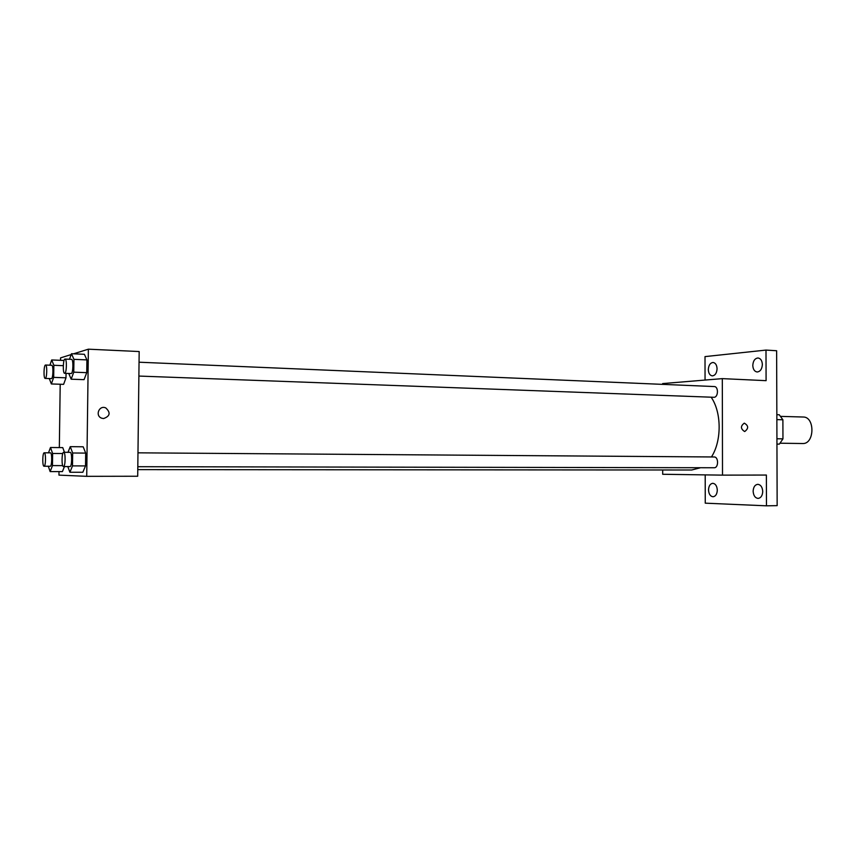<?xml version="1.0" encoding="UTF-8"?>
<svg xmlns="http://www.w3.org/2000/svg" width="855" height="855" viewBox="0 0 855 855"><rect width="100%" height="100%" fill="white"/><g stroke="black" fill="none" stroke-linecap="round" stroke-linejoin="round"><path stroke-width="1.28" d="M780.22 443.211L802.781 443.531C814.708 444.044 815.072 416.642 803.144 417.016L780.797 416.385M776.864 419.623L782.891 419.784L779.258 414.761L776.842 414.686M782.891 419.784L782.956 438.861L779.354 444.119L776.949 444.151M776.928 438.765L782.956 438.861M776.939 444.076L779.354 444.119M776.928 437.835L776.864 419.752M705.054 380.069L705.012 356.61L765.995 350.08L776.629 350.742L777.152 505.636L766.475 505.818L705.257 503.168L705.204 474.888M765.995 350.08L766.091 380.667L722.315 378.626L722.507 475.134L766.379 475.049L766.475 505.818M744.577 431.497C740.526 428.836 740.441 426.047 744.299 423.15C748.574 425.651 748.734 428.43 744.769 431.497L744.769 431.497C748.734 428.43 748.574 425.651 744.299 423.15M762.735 491.507C762.468 495.676 760.929 497.973 758.096 498.412C755.115 497.984 753.458 495.59 753.137 491.219C753.394 487.051 754.954 484.742 757.797 484.325C760.768 484.742 762.414 487.136 762.735 491.507M717.302 490.161C717.056 494.158 715.635 496.36 713.049 496.766C710.313 496.36 708.806 494.072 708.528 489.904C708.763 485.907 710.184 483.706 712.792 483.299C715.507 483.706 717.003 485.993 717.302 490.161M722.507 475.134L662.689 474.279L662.689 469.994M662.636 384.365L662.636 383.585L722.315 378.626M717.067 368.772C716.747 373.154 715.154 375.527 712.301 375.879C709.864 375.441 708.539 373.336 708.325 369.584C708.635 365.203 710.227 362.83 713.102 362.477C715.528 362.926 716.843 365.021 717.067 368.772M762.361 364.529C762.008 369.136 760.255 371.626 757.124 371.989C754.473 371.519 753.031 369.328 752.795 365.427C753.137 360.821 754.89 358.341 758.043 357.978C760.683 358.448 762.115 360.639 762.361 364.529M691.663 470.004L700.587 467.717M711.446 456.955C721.834 440.998 721.673 412.217 711.146 397.201M714.16 467.749L714.171 467.749C718.681 468.027 718.67 456.73 714.171 456.976L137.976 452.829M138.884 376.061L714.032 397.297C718.382 397.297 718.638 386.46 714.278 386.556L139.044 362.21M73.562 353.81L88.375 349.182L139.173 351.544L137.698 476.235L86.718 476.331L58.963 475.124L59.006 471.597M88.375 349.182L86.718 476.331M103.594 418.544L101.948 418.266C94.734 416.171 98.956 404.821 105.774 407.921C110.829 412.666 110.103 416.214 103.594 418.544C110.103 416.214 110.829 412.666 105.774 407.921L105.774 407.921C98.956 404.821 94.734 416.182 101.948 418.266M63.933 360.468L51.706 359.955L53.854 365.288L53.683 377.376L51.364 383.959L49.269 378.562M66.059 373.368L65.995 377.814L63.612 384.355L65.995 377.814L66.059 373.368M83.181 446.791L85.692 453.097L85.521 465.922L82.839 472.249L85.521 465.922L85.692 453.097L83.181 446.791L70.249 446.663L72.675 453L72.504 465.89L69.907 472.259L67.802 466.574M60.534 360.329L60.566 357.882L71.2 354.558M59.337 447.582L60.203 384.248M84.388 354.291L86.911 359.891L86.74 372.662L84.057 379.652L86.74 372.662L86.911 359.891L84.388 354.291L71.499 353.724L73.936 359.346L73.765 372.171L71.157 379.203L68.763 373.464M62.746 447.614L64.499 452.306L62.746 447.614L50.488 447.496L52.625 453.471L52.465 465.601L50.146 471.597L48.286 466.242M64.435 466.563L62.426 471.597L64.435 466.563M48.479 452.829L50.488 447.496M44.054 466.242L50.231 466.253C52.048 466.584 52.251 452.519 50.424 452.84L44.246 452.797C42.451 452.477 42.248 466.52 44.043 466.242L44.054 466.242C45.839 466.574 46.042 452.477 44.246 452.797M52.625 453.471L62.768 453.535M52.465 465.601L62.704 465.622M50.146 471.597L62.426 471.597M49.9 365.192L51.706 359.955M45.197 378.423L51.439 378.626C53.202 378.519 53.502 364.989 51.728 365.267L45.572 365.021C43.787 364.636 43.402 378.669 45.197 378.423L45.283 378.412C47.014 378.305 47.303 364.743 45.572 365.021M53.854 365.288L63.291 365.673M53.683 377.376L65.995 377.814M51.364 383.959L63.612 384.355M68.005 452.327L70.249 446.663M63.473 466.563L69.992 466.574C72.044 466.937 72.248 451.996 70.185 452.338L63.676 452.295C61.656 451.953 61.442 466.862 63.473 466.563L63.473 466.563C65.493 466.926 65.707 451.953 63.676 452.295M72.675 453L85.692 453.097M72.504 465.89L85.521 465.922M69.907 472.259L82.839 472.249M69.49 359.271L71.499 353.724M64.638 373.314L71.232 373.539C73.22 373.4 73.541 359.068 71.542 359.357L65.055 359.079C63.046 358.673 62.607 373.571 64.638 373.314L64.734 373.304C66.69 373.165 67.011 358.79 65.055 359.079M73.936 359.346L86.911 359.891M73.765 372.171L86.74 372.662M71.157 379.203L84.057 379.652M137.773 469.63L691.813 470.004M137.815 466.702L714.171 467.749"/></g></svg>
